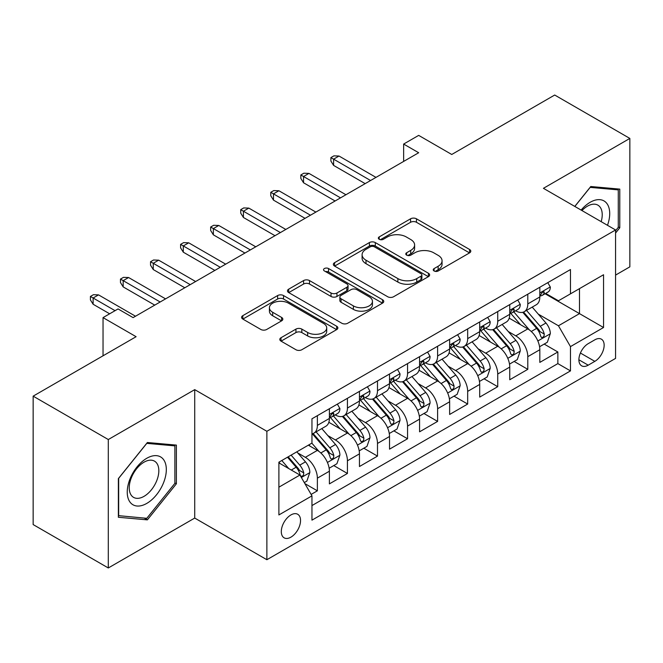 <?xml version="1.0" encoding="UTF-8"?>
<svg xmlns="http://www.w3.org/2000/svg" width="663" height="663" viewBox="0 0 663 663"><rect width="100%" height="100%" fill="white"/><g stroke="black" fill="none" stroke-linecap="round" stroke-linejoin="round"><path stroke-width="0.99" d="M434.091 270.976A2.917 1.682 0 0 0 438.218 270.976L469.57 252.876A4.177 2.412 0 0 0 470.796 251.178A4.177 2.412 0 0 0 469.57 249.47L416.463 218.807A4.177 2.412 0 0 0 410.563 218.807L379.211 236.906A2.917 1.682 0 0 0 378.349 238.1A2.917 1.682 0 0 0 379.211 239.293A2.917 1.682 0 0 0 383.338 239.293L387.399 236.948A13.351 7.707 0 0 1 406.278 236.948L410.704 239.509A13.351 7.707 0 0 1 414.615 244.962A13.351 7.707 0 0 1 410.704 250.407L406.651 252.752A2.917 1.682 0 0 0 405.797 253.946A2.917 1.682 0 0 0 406.651 255.139A2.917 1.682 0 0 0 410.778 255.139L414.839 252.794A13.351 7.707 0 0 1 433.718 252.794L438.152 255.346A13.351 7.707 0 0 1 442.055 260.799A13.351 7.707 0 0 1 438.152 266.253L434.091 268.598A2.917 1.682 0 0 0 433.237 269.791A2.917 1.682 0 0 0 434.091 270.976L434.091 268.598M290.916 537.163A13.6 7.857 120 0 0 299.809 525.171A13.6 7.857 120 0 0 297.72 514.273A13.6 7.857 120 0 0 290.916 514.944A13.6 7.857 120 0 0 282.032 526.936A13.6 7.857 120 0 0 284.12 537.834A13.6 7.857 120 0 0 290.916 537.163M281.029 337.716A4.177 2.412 0 0 0 279.803 339.423A4.177 2.412 0 0 0 281.029 341.122L295.93 349.724A4.177 2.412 0 0 0 301.831 349.724L336.647 329.627A4.177 2.412 0 0 0 337.865 327.92A4.177 2.412 0 0 0 336.647 326.221L283.532 295.557A4.177 2.412 0 0 0 277.631 295.557L242.815 315.654A4.177 2.412 0 0 0 241.597 317.362A4.177 2.412 0 0 0 242.815 319.06L260.816 329.453A4.177 2.412 0 0 0 266.717 329.453L281.618 320.851A4.177 2.412 0 0 0 282.836 319.143A4.177 2.412 0 0 0 281.618 317.444L272.692 312.29A11.163 6.448 0 0 1 269.418 307.731A11.163 6.448 0 0 1 276.314 301.781A11.163 6.448 0 0 1 288.48 303.173L323.445 323.362A11.163 6.448 0 0 1 326.71 327.92A11.163 6.448 0 0 1 319.823 333.87A11.163 6.448 0 0 1 307.657 332.478L301.831 329.113A4.177 2.412 0 0 0 295.93 329.113L281.029 337.716L281.029 341.122M615.571 275.095L629.85 266.849L629.85 138.426L554.699 95.033L451.743 154.479L418.676 135.385L403.643 144.062L418.676 152.739L133.097 317.618L118.072 308.933L103.038 317.618L103.038 355.799M108.301 439.536L108.301 567.967L194.723 518.068L194.723 389.637L108.301 439.536L33.15 396.151L136.106 336.705L103.038 317.618M194.723 389.637L266.874 431.29L615.571 229.97L615.571 358.401L266.874 559.721L266.874 431.29M629.85 138.426L543.428 188.317L615.571 229.97M387.689 296.742A4.177 2.412 0 0 0 393.59 296.742L428.414 276.645A4.177 2.412 0 0 0 429.632 274.938A4.177 2.412 0 0 0 428.414 273.239L375.299 242.575A4.177 2.412 0 0 0 369.399 242.575L334.583 262.672A4.177 2.412 0 0 0 333.356 264.38A4.177 2.412 0 0 0 334.583 266.078L387.689 296.742M325.566 271.615A2.917 1.682 0 0 1 328.533 272.021L328.533 268.548L382.526 299.726A4.177 2.412 0 0 1 383.753 301.433A4.177 2.412 0 0 1 382.526 303.132L347.71 323.237A4.177 2.412 0 0 1 341.81 323.237L288.695 292.574L288.695 289.167A4.177 2.412 0 0 0 287.477 290.866A4.177 2.412 0 0 0 288.695 292.574M288.695 289.167L303.596 280.565A4.177 2.412 0 0 1 309.497 280.565L331.036 292.996A4.177 2.412 0 0 0 336.945 292.996L346.824 287.294A4.177 2.412 0 0 0 348.05 285.587A4.177 2.412 0 0 0 346.824 283.88L324.398 270.935A2.917 1.682 0 0 1 323.544 269.742A2.917 1.682 0 0 1 325.351 268.184A2.917 1.682 0 0 1 328.533 268.548M108.301 567.967L33.15 524.574L33.15 396.151M311.138 494.424L317.37 490.819L304.897 483.617M297.803 452.97L305.345 457.329A17.006 9.821 60 0 1 317.37 478.156L329.395 471.211L329.395 483.882L347.429 473.465L333.754 465.567M327.862 435.616L335.412 439.967A17.006 9.821 60 0 1 347.429 460.793L359.454 453.857L359.454 466.528L377.496 456.111L363.813 448.213M357.921 418.262L365.47 422.613A17.006 9.821 60 0 1 377.496 443.439L389.521 436.503L389.521 449.166L407.554 438.757L393.872 430.859M387.979 400.9L395.529 405.259A17.006 9.821 60 0 1 407.554 426.085L419.58 419.14L419.58 431.812L437.613 421.403L423.939 413.505M418.038 383.546L425.588 387.905A17.006 9.821 60 0 1 437.613 408.731L449.638 401.786L449.638 414.458L467.672 404.049L453.998 396.151M448.105 366.191L455.647 370.551A17.006 9.821 60 0 1 467.672 391.377L479.697 384.432L479.697 397.104L497.731 386.686L484.056 378.797M478.164 348.837L485.714 353.197A17.006 9.821 60 0 1 497.731 374.023L509.756 367.078L509.756 379.75L527.798 369.332L527.798 356.669A17.006 9.821 -120 0 0 515.773 335.843L508.223 331.483M514.115 361.434L527.798 369.332M329.395 471.211A17.006 9.821 -120 0 0 317.37 450.384L308.353 445.18M359.454 453.857A17.006 9.821 -120 0 0 347.429 433.03L328.84 422.298M389.521 436.503A17.006 9.821 -120 0 0 377.496 415.676L358.898 404.944M419.58 419.14A17.006 9.821 -120 0 0 407.554 398.314L388.966 387.582M449.638 401.786A17.006 9.821 -120 0 0 437.613 380.96L419.024 370.227M479.697 384.432A17.006 9.821 -120 0 0 467.672 363.606L449.083 352.873M509.756 367.078A17.006 9.821 -120 0 0 497.731 346.252L479.142 335.519M594.827 339.829L588.214 343.649A13.177 7.608 120 0 0 579.603 355.26A13.177 7.608 120 0 0 581.625 365.819A13.177 7.608 120 0 0 588.214 365.172L594.827 361.352A13.177 7.608 120 0 0 603.438 349.741A13.177 7.608 120 0 0 601.416 339.174A13.177 7.608 120 0 0 594.827 339.829M278.891 487.181L299.933 475.031L311.958 495.858L311.958 520.148L570.478 370.899L570.478 346.6L558.453 325.773L538.281 314.129M311.958 495.858L278.891 514.944L278.891 462.186L311.958 443.091L311.958 418.792L570.478 269.543L570.478 293.842L603.545 274.747L603.545 327.505L570.478 346.6M335.254 414.889L335.412 414.98A17.006 9.821 60 0 0 343.906 415.817L355.932 408.88A17.006 9.821 -120 0 0 359.454 401.09L359.454 391.377M365.313 397.535L365.47 397.626A17.006 9.821 60 0 0 373.973 398.463L385.999 391.526A17.006 9.821 -120 0 0 389.521 383.736L389.521 374.023M395.372 380.181L395.529 380.272A17.006 9.821 60 0 0 404.032 381.109L416.057 374.164A17.006 9.821 -120 0 0 419.58 366.382L419.58 356.661M425.431 362.818L425.588 362.91A17.006 9.821 60 0 0 434.091 363.755L446.116 356.81A17.006 9.821 -120 0 0 449.638 349.028L449.638 339.307M455.489 345.464L455.647 345.556A17.006 9.821 60 0 0 464.15 346.401L476.175 339.456A17.006 9.821 -120 0 0 479.697 331.674L479.697 321.953M485.556 328.11L485.714 328.202A17.006 9.821 60 0 0 494.208 329.047L506.234 322.102A17.006 9.821 -120 0 0 509.756 314.32L509.756 304.599M311.958 505.571L557.856 363.606L557.856 351.978L539.823 362.396L539.823 349.724A17.006 9.821 -120 0 0 527.798 328.898L509.201 318.165M515.615 310.756L515.773 310.848A17.006 9.821 -120 0 0 524.276 311.693A17.006 9.821 -120 0 0 527.798 303.903L527.798 294.181M524.276 311.693L536.301 304.748A17.006 9.821 -120 0 0 539.823 296.966L539.823 287.245M317.37 415.676L317.37 425.389A17.006 9.821 60 0 1 313.848 433.179A17.006 9.821 60 0 1 311.958 433.867M313.848 433.179L325.873 426.234A17.006 9.821 -120 0 0 329.395 418.452L329.395 408.731M347.429 398.314L347.429 408.035A17.006 9.821 60 0 1 343.906 415.817M377.496 380.96L377.496 390.681A17.006 9.821 60 0 1 373.973 398.463M407.554 363.606L407.554 373.327A17.006 9.821 60 0 1 404.032 381.109M437.613 346.252L437.613 355.973A17.006 9.821 60 0 1 434.091 363.755M467.672 328.898L467.672 338.619A17.006 9.821 60 0 1 464.15 346.401M497.731 311.544L497.731 321.257A17.006 9.821 60 0 1 494.208 329.047M497.731 374.023L497.731 386.686M467.672 391.377L467.672 404.049M437.613 408.731L437.613 421.403M407.554 426.085L407.554 438.757M377.496 443.439L377.496 456.111M347.429 460.793L347.429 473.465M317.37 478.156L317.37 490.819M299.933 475.031L278.891 462.882M558.453 325.773L579.495 313.624L579.495 288.629L603.545 274.747M545.069 293.75L603.545 327.505M545.674 293.402L558.453 300.778L570.478 293.842M194.723 518.068L266.874 559.721M403.643 144.062L403.643 161.416M544.174 344.08L557.856 351.978M557.856 363.606L570.478 370.899M615.571 233.028L619.781 227.79L619.781 189.112L590.774 186.518L574.78 206.417M118.37 517.273L147.377 519.867L176.391 483.783L176.391 445.105L147.377 442.511L118.37 478.595L118.37 517.273M618.281 226.92L619.781 227.79M174.883 482.913L176.391 483.783M144.319 518.101L147.377 519.867M435.26 271.391L438.152 269.725A13.351 7.707 0 0 0 442.055 264.272L442.055 260.799M414.615 244.962L414.615 248.426A13.351 7.707 0 0 1 410.704 253.879L407.82 255.545M469.52 252.91L416.463 222.279A4.177 2.412 0 0 0 410.563 222.279L380.38 239.708M428.356 276.678L375.299 246.048A4.177 2.412 0 0 0 369.399 246.048L334.633 266.112M421.038 276.131A2.917 1.682 0 0 0 421.892 274.938A2.917 1.682 0 0 0 421.038 273.744L374.413 246.835A2.917 1.682 0 0 0 370.286 246.835L366.001 249.305A13.351 7.707 0 0 0 362.097 254.749A13.351 7.707 0 0 0 366.001 260.203L397.875 278.601A13.351 7.707 0 0 0 416.754 278.601L421.038 276.131L421.038 279.604A2.917 1.682 0 0 0 421.892 278.41L421.892 274.938M362.097 254.749L362.097 258.222A13.351 7.707 0 0 0 366.001 263.675L366.001 260.203M421.038 279.604L416.754 282.073A13.351 7.707 0 0 1 397.875 282.073L366.001 263.675M288.753 292.607L303.596 284.029L303.596 280.565M348.05 285.587L348.05 289.06A4.177 2.412 0 0 1 346.824 290.759L336.945 296.469A4.177 2.412 0 0 1 331.036 296.469L309.497 284.029A4.177 2.412 0 0 0 303.596 284.029M328.533 272.021L382.476 303.165M353.387 305.9A11.163 6.448 0 0 0 365.553 307.3A11.163 6.448 0 0 0 372.449 301.342A11.163 6.448 0 0 0 369.175 296.792L356.86 289.673A4.177 2.412 0 0 0 350.959 289.673L341.072 295.383A4.177 2.412 0 0 0 339.854 297.09A4.177 2.412 0 0 0 341.072 298.789L353.387 305.9L353.387 309.372A11.163 6.448 0 0 0 365.553 310.773A11.163 6.448 0 0 0 372.449 304.814L372.449 301.342M339.854 297.09L339.854 300.554A4.177 2.412 0 0 0 341.072 302.262L341.072 298.789M353.387 309.372L341.072 302.262M326.71 327.92L326.71 331.392A11.163 6.448 0 0 1 319.823 337.343A11.163 6.448 0 0 1 307.657 335.95L301.831 332.586A4.177 2.412 0 0 0 295.93 332.586L281.079 341.155M269.418 307.731L269.418 311.204A11.163 6.448 0 0 0 272.692 315.762L272.692 312.29M281.56 320.884L272.692 315.762M336.589 329.652L283.532 299.021A4.177 2.412 0 0 0 277.631 299.021L242.873 319.094M539.566 346.749L547.331 342.257L550.34 333.58A11.263 6.506 -120 0 0 545.956 323.005L532.215 307.102M529.464 330L513.767 311.825M520.53 324.704L511.422 314.154A26.992 15.589 -120 0 0 510.585 313.218M522.742 312.298L536.632 328.384A11.263 6.506 60 0 1 540.652 336.149L541.472 337.484L542.989 337.268L544.008 336.025L544.257 334.061A11.263 6.506 -120 0 0 540.237 326.304L526.505 310.4M523.555 312.041L538.489 329.32A5.743 3.315 60 0 1 539.931 331.566L544.257 334.061M547.787 282.645L550.34 287.071A11.263 6.506 60 0 1 548.011 292.051L542.293 295.35A11.263 6.506 -120 0 0 544.257 292.756L544.016 291.753L542.607 292.035L540.652 294.836A11.263 6.506 60 0 1 539.823 296.444M540.196 295.88L540.237 295.88A11.263 6.506 -120 0 0 542.293 295.35M370.576 180.51L333.605 159.161L333.605 165.41L330.895 161.068L330.895 157.603L333.605 159.161L339.017 156.037L375.987 177.386M333.605 165.41L365.164 183.634M330.895 157.603L333.903 155.863L339.017 156.037M607.49 225.304A27.631 15.953 120 0 0 590.169 202.29A27.631 15.953 120 0 0 581.12 210.08M601.175 221.657A20.918 12.075 120 0 0 597.893 205.149A20.918 12.075 120 0 0 587.426 206.185A20.918 12.075 120 0 0 581.957 210.561M574.838 206.45L590.169 187.38L618.281 189.883L618.281 227.359L615.571 230.732M616.416 188.814L618.281 189.883M163.703 482.357A27.631 15.953 120 0 0 156.551 455.663A27.631 15.953 120 0 0 129.857 479.332A27.631 15.953 120 0 0 137.009 506.018A27.631 15.953 120 0 0 163.703 482.357M156.849 480.402A20.918 12.075 120 0 0 154.496 461.141A20.918 12.075 120 0 0 131.224 478.114A20.918 12.075 120 0 0 133.578 497.374A20.918 12.075 120 0 0 156.849 480.402M118.669 515.806L118.669 478.33L146.78 443.365L174.883 445.876L174.883 483.352L146.78 518.317L118.37 515.632M173.026 444.798L174.883 445.876M509.507 364.103L517.273 359.619L520.281 350.934A11.263 6.506 -120 0 0 515.889 340.359L502.156 324.456M499.405 347.354L483.708 329.179M490.471 342.058L481.363 331.508A26.992 15.589 -120 0 0 480.526 330.572M492.684 329.652L506.573 345.738A11.263 6.506 60 0 1 510.593 353.503L511.405 354.838L512.93 354.622L513.949 353.387L514.198 351.415A11.263 6.506 -120 0 0 510.178 343.658L496.446 327.754M493.496 329.395L508.422 346.674A5.743 3.315 60 0 1 509.872 348.92L514.198 351.415M479.448 381.457L487.214 376.974L490.214 368.296A11.263 6.506 -120 0 0 485.83 357.713L472.097 341.81M469.346 364.708L453.649 346.534M460.412 359.412L451.304 348.862A26.992 15.589 -120 0 0 450.467 347.926M462.617 347.014L476.515 363.092A11.263 6.506 60 0 1 480.526 370.857L481.346 372.192L482.871 371.976L483.891 370.741L484.139 368.777A11.263 6.506 -120 0 0 480.12 361.012L466.387 345.108M463.437 346.749L478.363 364.028A5.743 3.315 60 0 1 479.813 366.274L484.139 368.777M449.381 398.811L457.155 394.328L460.155 385.651A11.263 6.506 -120 0 0 455.771 375.067L442.039 359.172M439.287 382.062L423.582 363.888M430.353 376.766L421.237 366.225A26.992 15.589 -120 0 0 420.4 365.28M432.558 364.368L446.448 380.454A11.263 6.506 60 0 1 450.467 388.211L451.288 389.546L452.812 389.33L453.832 388.095L454.072 386.131A11.263 6.506 -120 0 0 450.061 378.366L436.32 362.462M433.378 364.103L448.304 381.382A5.743 3.315 60 0 1 449.746 383.628L454.072 386.131M419.323 416.165L427.096 411.682L430.096 403.005A11.263 6.506 -120 0 0 425.712 392.421L411.972 376.526M409.22 399.416L393.524 381.242M400.295 394.129L391.178 383.579A26.992 15.589 -120 0 0 390.341 382.634M402.499 381.722L416.389 397.808A11.263 6.506 60 0 1 420.408 405.565L421.229 406.9L422.754 406.684L423.765 405.449L424.013 403.485A11.263 6.506 -120 0 0 420.002 395.72L406.262 379.824M403.319 381.457L418.245 398.745A5.743 3.315 60 0 1 419.687 400.982L424.013 403.485M517.728 299.999L520.281 304.425A11.263 6.506 60 0 1 517.944 309.406L512.234 312.704A11.263 6.506 -120 0 0 514.198 310.11L513.958 309.115L512.549 309.389L510.593 312.198A11.263 6.506 60 0 1 509.756 313.798M510.137 313.234L510.178 313.234A11.263 6.506 -120 0 0 512.234 312.704M340.517 197.864L303.546 176.515L303.546 182.764L300.836 178.43L300.836 174.957L303.546 176.515L308.958 173.391L345.929 194.74M303.546 182.764L335.105 200.988M300.836 174.957L303.845 173.217L308.958 173.391M487.661 317.353L490.214 321.779A11.263 6.506 60 0 1 487.885 326.768L482.175 330.058A11.263 6.506 -120 0 0 484.139 327.464L483.899 326.469L482.49 326.751L480.526 329.552A11.263 6.506 60 0 1 479.697 331.152M480.078 330.588L480.12 330.588A11.263 6.506 -120 0 0 482.175 330.058M310.458 215.218L273.479 193.869L273.479 200.118L270.777 195.784L270.777 192.311L273.479 193.869L278.891 190.745L315.87 212.094M273.479 200.118L305.046 218.342M270.777 192.311L273.786 190.571L278.891 190.745M457.603 334.707L460.155 339.133A11.263 6.506 60 0 1 457.826 344.122L452.116 347.42A11.263 6.506 -120 0 0 454.072 344.826L453.84 343.824L452.431 344.105L450.467 346.906A11.263 6.506 60 0 1 449.638 348.506M450.011 347.942L450.061 347.942A11.263 6.506 -120 0 0 452.116 347.42M280.399 232.572L243.42 211.224L243.42 217.472L240.719 213.138L240.719 209.665L243.42 211.224L248.832 208.107L285.811 229.448M243.42 217.472L274.988 235.696M240.719 209.665L243.727 207.933L248.832 208.107M427.544 352.061L430.096 356.487A11.263 6.506 60 0 1 427.768 361.476L422.058 364.774A11.263 6.506 -120 0 0 424.013 362.18L423.781 361.178L422.372 361.459L420.408 364.26A11.263 6.506 60 0 1 419.58 365.86M419.952 365.296L420.002 365.296A11.263 6.506 -120 0 0 422.058 364.774M250.341 249.926L213.362 228.586L213.362 234.835L210.66 230.492L210.66 227.019L213.362 228.586L218.773 225.461L255.744 246.802M213.362 234.835L244.929 253.051M210.66 227.019L213.66 225.287L218.773 225.461M389.264 433.519L397.029 429.036L400.038 420.359A11.263 6.506 -120 0 0 395.654 409.784L381.913 393.88M379.161 416.77L363.465 398.596M370.227 411.483L361.12 400.933A26.992 15.589 -120 0 0 360.282 399.996M372.44 399.076L386.33 415.162A11.263 6.506 60 0 1 390.35 422.919L391.17 424.254L392.687 424.047L393.706 422.803L393.955 420.839A11.263 6.506 -120 0 0 389.935 413.082L376.203 397.178M373.252 398.811L388.186 416.099A5.743 3.315 60 0 1 389.629 418.345L393.955 420.839M397.485 369.424L400.038 373.849A11.263 6.506 60 0 1 397.701 378.83L391.99 382.128A11.263 6.506 -120 0 0 393.955 379.534L393.714 378.532L392.305 378.813L390.35 381.615A11.263 6.506 60 0 1 389.521 383.222M389.894 382.659L389.935 382.659A11.263 6.506 -120 0 0 391.99 382.128M220.273 267.288L183.303 245.94L183.303 252.189L180.593 247.846L180.593 244.374L183.303 245.94L188.715 242.815L225.685 264.164M183.303 252.189L214.862 270.413M180.593 244.374L183.601 242.641L188.715 242.815M359.205 450.873L366.971 446.39L369.979 437.713A11.263 6.506 -120 0 0 365.586 427.138L351.854 411.234M349.103 434.124L333.406 415.95M340.169 428.837L331.061 418.287A26.992 15.589 -120 0 0 330.224 417.35M342.381 416.43L356.271 432.516A11.263 6.506 60 0 1 360.291 440.273L361.103 441.616L362.628 441.401L363.647 440.157L363.896 438.193A11.263 6.506 -120 0 0 359.876 430.436L346.144 414.532M343.194 416.173L358.119 433.453A5.743 3.315 60 0 1 359.57 435.699L363.896 438.193M367.418 386.778L369.979 391.203A11.263 6.506 60 0 1 367.642 396.184L361.932 399.482A11.263 6.506 -120 0 0 363.896 396.888L363.656 395.886L362.247 396.167L360.291 398.969A11.263 6.506 60 0 1 359.454 400.576M359.835 400.013L359.876 400.013A11.263 6.506 -120 0 0 361.932 399.482M190.215 284.642L153.244 263.294L153.244 269.543L150.534 265.2L150.534 261.728L153.244 263.294L158.656 260.169L195.626 281.518M153.244 269.543L184.803 287.767M150.534 261.728L153.543 259.995L158.656 260.169M329.146 468.235L336.912 463.744L339.912 455.067A11.263 6.506 -120 0 0 335.528 444.492L321.795 428.588M319.044 451.486L311.85 443.157M310.11 446.191L308.941 444.84M312.314 433.784L326.213 449.87A11.263 6.506 60 0 1 330.224 457.636L331.044 458.97L332.569 458.755L333.588 457.511L333.837 455.547A11.263 6.506 -120 0 0 329.818 447.79L316.085 431.886M313.135 433.527L328.061 450.807A5.743 3.315 60 0 1 329.511 453.053L333.837 455.547M337.359 404.132L339.912 408.557A11.263 6.506 60 0 1 337.583 413.538L331.873 416.836A11.263 6.506 -120 0 0 333.837 414.242L333.597 413.248L332.188 413.521L330.224 416.323A11.263 6.506 60 0 1 329.395 417.93M329.768 417.367L329.818 417.367A11.263 6.506 -120 0 0 331.873 416.836M160.156 301.996L123.177 280.648L123.177 286.897L120.475 282.554L120.475 279.09L123.177 280.648L128.589 277.524L165.568 298.872M123.177 286.897L154.744 305.121M120.475 279.09L123.484 277.349L128.589 277.524M304.292 482.581L306.853 481.106L309.853 472.421A11.263 6.506 -120 0 0 305.469 461.846L296.817 451.835M288.753 468.567L281.792 460.512M280.051 463.545L278.891 462.21M287.502 457.213L296.146 467.224A11.263 6.506 60 0 1 300.165 474.99L300.985 476.324L302.51 476.109L303.53 474.874L303.77 472.901A11.263 6.506 -120 0 0 299.759 465.144L291.107 455.133M288.198 456.815L298.002 468.161A5.743 3.315 60 0 1 299.444 470.407L303.77 472.901M115.064 310.674L93.118 298.002L93.118 304.251L90.417 299.916L90.417 296.444L93.118 298.002L98.53 294.878L135.509 316.226M93.118 304.251L109.652 313.798M90.417 296.444L93.425 294.704L98.53 294.878M305.345 457.329L317.37 450.384M335.412 439.967L347.429 433.03M365.47 422.613L377.496 415.676M395.529 405.259L407.554 398.314M425.588 387.905L437.613 380.96M455.647 370.551L467.672 363.606M485.714 353.197L497.731 346.252M515.773 335.843L527.798 328.898M527.798 303.903L539.823 296.966M317.37 425.389L329.395 418.452M347.429 408.035L359.454 401.09M377.496 390.681L389.521 383.736M407.554 373.327L419.58 366.382M437.613 355.973L449.638 349.028M467.672 338.619L479.697 331.674M497.731 321.257L509.756 314.32M527.798 356.669L539.823 349.724M580.415 353.031L594.827 361.352M578.898 359.794L588.214 365.172M438.152 269.725L438.152 266.253M406.651 255.139L406.651 252.752M410.704 253.879L410.704 250.407M379.211 239.293L379.211 236.906M410.563 222.279L410.563 218.807M416.463 222.279L416.463 218.807M469.57 252.876L469.57 249.47M334.583 266.078L334.583 262.672M369.399 246.048L369.399 242.575M375.299 246.048L375.299 242.575M428.414 276.645L428.414 273.239M397.875 282.073L397.875 278.601M416.754 282.073L416.754 278.601M309.497 284.029L309.497 280.565M331.036 296.469L331.036 292.996M336.945 296.469L336.945 292.996M346.824 290.759L346.824 287.294M382.526 303.132L382.526 299.726M295.93 332.586L295.93 329.113M301.831 332.586L301.831 329.113M307.657 335.95L307.657 332.478M281.618 320.851L281.618 317.444M242.815 319.06L242.815 315.654M277.631 299.021L277.631 295.557M283.532 299.021L283.532 295.557M336.647 329.627L336.647 326.221M537.85 340.973L550.265 333.804M540.237 326.304L545.956 323.005M531.262 331.483L536.632 328.384M550.265 286.938L539.823 292.971M542.806 291.919L544.257 292.756M507.792 358.327L520.206 351.158M510.178 343.658L515.889 340.359M501.203 348.846L506.573 345.738M477.725 375.681L490.148 368.512M480.12 361.012L485.83 357.713M471.136 366.2L476.515 363.092M447.666 393.035L460.081 385.866M450.061 378.366L455.771 375.067M441.077 383.554L446.448 380.454M417.607 410.389L430.022 403.22M420.002 395.72L425.712 392.421M411.019 400.908L416.389 397.808M520.206 304.292L509.756 310.325M512.739 309.273L514.198 310.11M490.148 321.654L479.697 327.679M482.681 326.627L484.139 327.464M460.081 339.008L449.638 345.033M452.622 343.981L454.072 344.826M430.022 356.363L419.58 362.396M422.563 361.335L424.013 362.18M387.548 427.743L399.963 420.574M389.935 413.082L395.654 409.784M380.96 418.262L386.33 415.162M399.963 373.717L389.521 379.75M392.496 378.689L393.955 379.534M357.481 445.097L369.904 437.928M359.876 430.436L365.586 427.138M350.901 435.616L356.271 432.516M369.904 391.071L359.454 397.104M362.437 396.051L363.896 396.888M327.423 462.459L339.846 455.29M329.818 447.79L335.528 444.492M320.834 452.97L326.213 449.87M339.846 408.425L329.395 414.458M332.378 413.405L333.837 414.242M301.367 477.501L309.778 472.644M299.759 465.144L305.469 461.846M291.289 470.034L296.146 467.224"/></g></svg>
